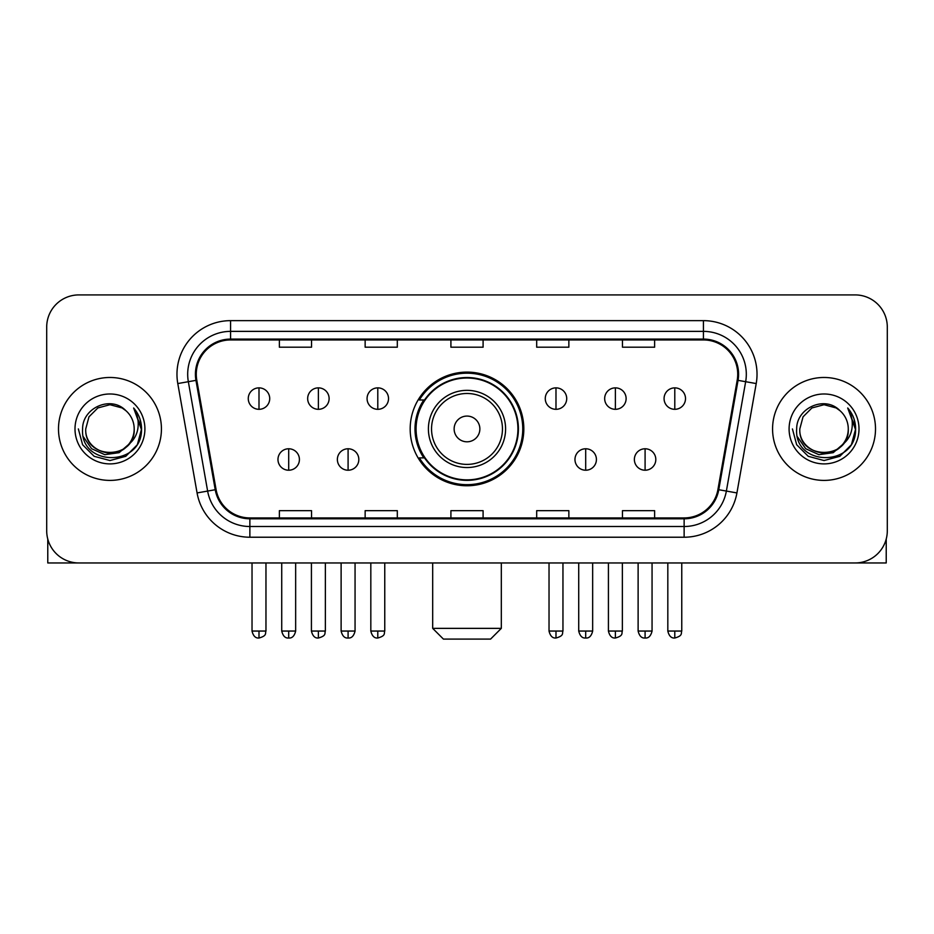 <?xml version="1.0" encoding="UTF-8"?>
<svg xmlns="http://www.w3.org/2000/svg" width="934" height="934" viewBox="0 0 934 934"><rect width="100%" height="100%" fill="white"/><g stroke="black" fill="none" stroke-linecap="round" stroke-linejoin="round"><path stroke-width="1.4" d="M410.178 428.939A56.822 56.822 0 0 0 467 485.762A56.822 56.822 0 0 0 523.822 428.939A56.822 56.822 0 0 0 467 372.106A56.822 56.822 0 0 0 410.178 428.939M423.803 457.882A52 52 0 0 1 423.803 399.986M46.7 327.075L46.7 530.792A32.165 32.165 0 0 0 78.865 562.957L855.135 562.957A32.165 32.165 0 0 0 887.3 530.792L887.3 327.075A32.165 32.165 0 0 0 855.135 294.911L78.865 294.911A32.165 32.165 0 0 0 46.7 327.075L46.7 530.792M58.492 428.939A51.463 51.463 0 0 0 109.955 480.403A51.463 51.463 0 0 0 161.43 428.939A51.463 51.463 0 0 0 109.955 377.476A51.463 51.463 0 0 0 58.492 428.939A51.463 51.463 0 0 0 109.955 480.403A51.463 51.463 0 0 0 161.43 428.939A51.463 51.463 0 0 0 109.955 377.476A51.463 51.463 0 0 0 58.492 428.939M772.57 428.939A51.463 51.463 0 0 0 824.045 480.403A51.463 51.463 0 0 0 875.508 428.939A51.463 51.463 0 0 0 824.045 377.476A51.463 51.463 0 0 0 772.57 428.939A51.463 51.463 0 0 0 824.045 480.403A51.463 51.463 0 0 0 875.508 428.939A51.463 51.463 0 0 0 824.045 377.476A51.463 51.463 0 0 0 772.57 428.939M196.268 374.254A34.313 34.313 0 0 1 230.581 339.941L703.419 339.941A34.313 34.313 0 0 1 737.206 380.208L717.919 489.579A34.313 34.313 0 0 1 684.132 517.926L249.868 517.926A34.313 34.313 0 0 1 216.081 489.579L196.794 380.208A34.313 34.313 0 0 1 196.268 374.254M195.416 374.254A35.165 35.165 0 0 0 195.953 380.36L215.229 489.731A35.165 35.165 0 0 0 249.868 518.79L684.132 518.79A35.165 35.165 0 0 0 718.771 489.731L738.047 380.36A35.165 35.165 0 0 0 703.419 339.089L230.581 339.089A35.165 35.165 0 0 0 195.416 374.254M177.787 383.559A53.612 53.612 0 0 1 230.581 320.642L703.419 320.642A53.612 53.612 0 0 1 756.213 383.559L736.926 492.93A53.612 53.612 0 0 1 684.132 537.225L249.868 537.225A53.612 53.612 0 0 1 197.074 492.93L177.787 383.559L188.341 381.702A42.882 42.882 0 0 1 230.581 331.372L703.419 331.372A42.882 42.882 0 0 1 745.659 381.702L726.372 491.062A42.882 42.882 0 0 1 684.132 526.507L249.868 526.507A42.882 42.882 0 0 1 207.628 491.062L188.341 381.702A42.882 42.882 0 0 1 187.699 374.254M855.135 294.911L78.865 294.911M78.865 562.957L855.135 562.957M887.3 530.792L887.3 327.075M718.771 489.731L726.372 491.062L745.659 381.702L756.213 383.559M450.912 339.941L450.912 347.203L483.088 347.203L483.088 339.941M365.147 339.941L365.147 347.203L397.312 347.203L397.312 339.941M279.371 339.941L279.371 347.203L311.536 347.203L311.536 339.941M536.688 339.941L536.688 347.203L568.853 347.203L568.853 339.941M622.464 339.941L622.464 347.203L654.629 347.203L654.629 339.941M483.088 517.926L483.088 510.664L450.912 510.664L450.912 517.926M397.312 517.926L397.312 510.664L365.147 510.664L365.147 517.926M311.536 517.926L311.536 510.664L279.371 510.664L279.371 517.926M568.853 517.926L568.853 510.664L536.688 510.664L536.688 517.926M654.629 517.926L654.629 510.664L622.464 510.664L622.464 517.926M134.192 428.939C135.675 460.193 84.247 460.193 85.73 428.939L88.975 416.821L97.848 407.948L109.955 404.702L122.074 407.948L125.833 410.633C110.959 395.047 82.332 407.878 82.601 428.939C79.88 466.346 140.532 467.327 141.513 430.749L141.559 428.939C141.466 420.989 138.827 414.007 133.632 407.995C137.578 414.486 138.979 421.467 137.812 428.939C136.679 435.291 133.585 440.486 128.53 444.502A24.237 24.237 0 0 0 134.192 428.939C135.675 460.193 84.247 460.193 85.73 428.939C84.247 460.193 135.675 460.193 134.192 428.939A24.237 24.237 0 0 0 125.833 410.633M128.53 444.502C115.664 461.886 84.469 450.772 85.73 428.939M130.071 443.206L119.132 452.675L104.795 454.671L91.602 448.705L83.36 436.797M75 428.939A34.955 34.955 0 0 0 109.955 463.894A34.955 34.955 0 0 0 144.91 428.939A34.955 34.955 0 0 0 109.955 393.985A34.955 34.955 0 0 0 75 428.939M133.632 407.995L141.548 429.862L140.077 419.366L141.548 429.862L140.077 419.366L141.548 429.862L133.866 408.263L141.548 429.85L133.866 408.263L141.559 428.939L137.333 444.736L125.763 456.306L109.955 460.544L94.159 456.306L82.589 444.736L78.363 428.939M133.866 408.263L141.548 429.873M47.774 539.035L47.774 562.957L172.148 562.957M490.583 639.089L443.416 639.089L432.687 628.36L501.313 628.36L490.583 639.089M479.866 428.939A12.866 12.866 0 0 0 467 416.074A12.866 12.866 0 0 0 454.134 428.939A12.866 12.866 0 0 0 467 441.805A12.866 12.866 0 0 0 479.866 428.939M505.598 428.939A38.598 38.598 0 0 0 467 390.342A38.598 38.598 0 0 0 428.402 428.939A38.598 38.598 0 0 0 467 467.537A38.598 38.598 0 0 0 505.598 428.939A38.598 38.598 0 0 1 467 467.537A38.598 38.598 0 0 1 428.402 428.939M517.926 428.939A50.926 50.926 0 0 0 467 378.013A50.926 50.926 0 0 0 416.074 428.939A50.926 50.926 0 0 0 467 479.866A50.926 50.926 0 0 0 517.926 428.939M522.76 428.939A55.76 55.76 0 0 1 419.354 457.882L424.515 457.882A51.405 51.405 0 0 0 501.009 467.49A51.405 51.405 0 0 0 501.009 390.389A51.405 51.405 0 0 0 424.515 399.986L419.354 399.986A55.76 55.76 0 0 1 522.76 428.939M258.998 387.867A10.718 10.718 0 0 0 248.269 398.596A10.718 10.718 0 0 0 258.998 409.314A10.718 10.718 0 0 0 269.716 398.596A10.718 10.718 0 0 0 258.998 387.867L258.998 409.314A10.718 10.718 0 0 0 269.716 398.596A10.718 10.718 0 0 0 258.998 387.867M318.389 387.867A10.718 10.718 0 0 0 307.671 398.596A10.718 10.718 0 0 0 318.389 409.314A10.718 10.718 0 0 0 329.118 398.596A10.718 10.718 0 0 0 318.389 387.867L318.389 409.314A10.718 10.718 0 0 0 329.118 398.596A10.718 10.718 0 0 0 318.389 387.867M377.791 387.867A10.718 10.718 0 0 0 367.074 398.596A10.718 10.718 0 0 0 377.791 409.314A10.718 10.718 0 0 0 388.521 398.596A10.718 10.718 0 0 0 377.791 387.867L377.791 409.314A10.718 10.718 0 0 0 388.521 398.596A10.718 10.718 0 0 0 377.791 387.867M555.987 387.867A10.718 10.718 0 0 0 545.269 398.596A10.718 10.718 0 0 0 555.987 409.314A10.718 10.718 0 0 0 566.716 398.596A10.718 10.718 0 0 0 555.987 387.867L555.987 409.314A10.718 10.718 0 0 0 566.716 398.596A10.718 10.718 0 0 0 555.987 387.867M615.389 387.867A10.718 10.718 0 0 0 604.672 398.596A10.718 10.718 0 0 0 615.389 409.314A10.718 10.718 0 0 0 626.119 398.596A10.718 10.718 0 0 0 615.389 387.867L615.389 409.314A10.718 10.718 0 0 0 626.119 398.596A10.718 10.718 0 0 0 615.389 387.867M674.792 387.867A10.718 10.718 0 0 0 664.074 398.596A10.718 10.718 0 0 0 674.792 409.314A10.718 10.718 0 0 0 685.509 398.596A10.718 10.718 0 0 0 674.792 387.867L674.792 409.314A10.718 10.718 0 0 0 685.509 398.596A10.718 10.718 0 0 0 674.792 387.867M288.699 448.775A10.718 10.718 0 0 0 277.97 459.493A10.718 10.718 0 0 0 288.699 470.222A10.718 10.718 0 0 0 299.417 459.493A10.718 10.718 0 0 0 288.699 448.775L288.699 470.222A10.718 10.718 0 0 0 299.417 459.493A10.718 10.718 0 0 0 288.699 448.775M348.09 448.775A10.718 10.718 0 0 0 337.372 459.493A10.718 10.718 0 0 0 348.09 470.222A10.718 10.718 0 0 0 358.819 459.493A10.718 10.718 0 0 0 348.09 448.775L348.09 470.222A10.718 10.718 0 0 0 358.819 459.493A10.718 10.718 0 0 0 348.09 448.775M585.688 448.775A10.718 10.718 0 0 0 574.97 459.493A10.718 10.718 0 0 0 585.688 470.222A10.718 10.718 0 0 0 596.417 459.493A10.718 10.718 0 0 0 585.688 448.775L585.688 470.222A10.718 10.718 0 0 0 596.417 459.493A10.718 10.718 0 0 0 585.688 448.775M645.09 448.775A10.718 10.718 0 0 0 634.373 459.493A10.718 10.718 0 0 0 645.09 470.222A10.718 10.718 0 0 0 655.808 459.493A10.718 10.718 0 0 0 645.09 448.775L645.09 470.222A10.718 10.718 0 0 0 655.808 459.493A10.718 10.718 0 0 0 645.09 448.775M886.226 539.035L886.226 562.957L761.852 562.957M848.27 428.939C849.753 460.193 798.325 460.193 799.808 428.939L803.053 416.821L811.926 407.948L824.045 404.702L836.152 407.948L839.911 410.633C825.049 395.047 796.41 407.878 796.679 428.939C793.958 466.346 854.61 467.327 855.591 430.749L855.637 428.939C855.556 420.989 852.905 414.007 847.71 407.995C851.668 414.486 853.057 421.467 851.89 428.939C850.757 435.291 847.663 440.486 842.608 444.502A24.237 24.237 0 0 0 848.27 428.939C849.753 460.193 798.325 460.193 799.808 428.939C798.325 460.193 849.753 460.193 848.27 428.939A24.237 24.237 0 0 0 839.911 410.633M842.608 444.502C829.742 461.886 798.547 450.772 799.808 428.939M844.149 443.206L833.21 452.675L818.873 454.671L805.68 448.705L797.438 436.797M789.09 428.939A34.955 34.955 0 0 0 824.045 463.894A34.955 34.955 0 0 0 859 428.939A34.955 34.955 0 0 0 824.045 393.985A34.955 34.955 0 0 0 789.09 428.939M847.71 407.995L855.626 429.862L854.155 419.366L855.626 429.862L854.155 419.366L855.626 429.862L847.944 408.263L855.626 429.85L847.944 408.263L855.637 428.939L851.411 444.736L839.841 456.306L824.045 460.544L808.237 456.306L796.667 444.736L792.441 428.939M847.944 408.263L855.626 429.873M703.419 320.642L703.419 339.089M188.341 381.702L195.953 380.36M249.868 537.225L249.868 518.79M684.132 518.79L684.132 537.225M197.074 492.93L215.229 489.731M738.047 380.36L745.659 381.702M230.581 320.642L230.581 339.089M726.372 491.062L736.926 492.93M502.457 428.939A35.457 35.457 0 0 0 467 393.483A35.457 35.457 0 0 0 431.543 428.939A35.457 35.457 0 0 0 467 464.396A35.457 35.457 0 0 0 502.457 428.939M258.998 631.045L252.028 631.045C253.242 636.019 255.566 638.342 258.998 638.015L258.998 631.045L265.968 631.045L265.968 562.957M318.389 631.045L311.419 631.045C312.645 636.019 314.968 638.342 318.389 638.015L318.389 631.045L325.359 631.045L325.359 562.957M377.791 631.045L370.821 631.045C372.036 636.019 374.359 638.342 377.791 638.015L377.791 631.045L384.761 631.045L384.761 562.957M555.987 631.045L549.029 631.045C550.243 636.019 552.566 638.342 555.987 638.015L555.987 631.045L562.957 631.045L562.957 562.957M615.389 631.045L608.419 631.045C609.633 636.019 611.957 638.342 615.389 638.015L615.389 631.045L622.359 631.045L622.359 562.957M674.792 631.045L667.822 631.045C669.036 636.019 671.359 638.342 674.792 638.015L674.792 631.045L681.762 631.045L681.762 562.957M288.699 631.045L281.729 631.045C282.944 636.019 285.267 638.342 288.699 638.015L288.699 631.045L295.658 631.045L295.658 562.957M348.09 631.045L341.12 631.045C342.346 636.019 344.669 638.342 348.09 638.015L348.09 631.045L355.06 631.045L355.06 562.957M585.688 631.045L578.718 631.045C579.944 636.019 582.267 638.342 585.688 638.015L585.688 631.045L592.658 631.045L592.658 562.957M645.09 631.045L638.12 631.045C639.335 636.019 641.658 638.342 645.09 638.015L645.09 631.045L652.06 631.045L652.06 562.957M501.313 562.957L501.313 628.36M432.687 562.957L432.687 628.36M252.028 631.045L252.028 562.957M265.968 631.045C264.976 633.205 267.451 635.657 258.998 638.015M311.419 631.045L311.419 562.957M325.359 631.045C324.378 633.205 326.853 635.657 318.389 638.015M370.821 631.045L370.821 562.957M384.761 631.045C383.781 633.205 386.256 635.657 377.791 638.015M549.029 631.045L549.029 562.957M562.957 631.045C561.976 633.205 564.451 635.657 555.987 638.015M608.419 631.045L608.419 562.957M622.359 631.045C621.379 633.205 623.854 635.657 615.389 638.015M667.822 631.045L667.822 562.957M681.762 631.045C680.781 633.205 683.244 635.657 674.792 638.015M281.729 631.045L281.729 562.957M295.658 631.045C294.443 636.019 292.12 638.342 288.699 638.015M341.12 631.045L341.12 562.957M355.06 631.045C353.846 636.019 351.523 638.342 348.09 638.015M578.718 631.045L578.718 562.957M592.658 631.045C591.444 636.019 589.12 638.342 585.688 638.015M638.12 631.045L638.12 562.957M652.06 631.045C650.846 636.019 648.523 638.342 645.09 638.015"/></g></svg>
